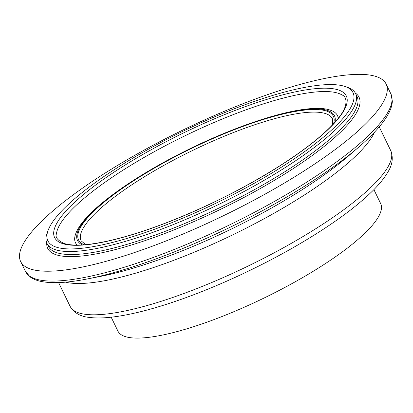 <?xml version="1.0" encoding="UTF-8"?>
<svg xmlns="http://www.w3.org/2000/svg" width="413" height="413" viewBox="0 0 413 413"><rect width="100%" height="100%" fill="white"/><g stroke="black" fill="none" stroke-linecap="round" stroke-linejoin="round"><path stroke-width="0.62" d="M57.588 215.509A169.598 39.56 154.1 0 1 201.993 122.356A169.598 39.56 154.1 0 1 344.421 86.296A169.598 39.56 154.1 0 1 217.734 202.339A169.598 39.56 154.1 0 1 48.197 230.134A169.598 39.56 154.1 0 1 57.588 215.509M48.197 230.134L47.288 232.524A171.519 40.009 -25.9 0 0 46.979 243.345A171.519 40.009 -25.9 0 0 218.74 204.42A171.519 40.009 -25.9 0 0 355.557 93.508A171.519 40.009 -25.9 0 0 346.858 87.066L344.421 86.296M373.899 189.634L380.652 203.547A146.026 34.062 154.1 0 1 264.17 297.974A146.026 34.062 154.1 0 1 117.932 331.118L111.174 317.205M32.266 231.182A203.139 47.381 154.1 0 1 227.434 109.992A203.139 47.381 154.1 0 1 386.119 84.056A203.139 47.381 154.1 0 1 224.078 215.41A203.139 47.381 154.1 0 1 20.65 261.517A203.139 47.381 154.1 0 1 32.266 231.182M63.881 213.361A162.128 37.815 154.1 0 1 315.31 88.676A162.128 37.815 154.1 0 1 222.168 198.219A162.128 37.815 154.1 0 1 63.881 213.361M355.557 93.508L357.023 96.528A171.519 40.009 154.1 0 1 220.206 207.434A171.519 40.009 154.1 0 1 48.445 246.365L46.979 243.345M85.723 244.646L81.118 240.825A139.702 32.586 154.1 0 1 89.11 219.964A139.702 32.586 154.1 0 1 223.33 136.62A139.702 32.586 154.1 0 1 332.465 118.779L332.615 124.762M84.252 244.77A141.623 33.035 154.1 0 1 86.678 218.838A141.623 33.035 154.1 0 1 235.771 129.13A141.623 33.035 154.1 0 1 333.621 123.683M82.244 244.909A142.831 33.319 154.1 0 1 85.661 219.189A142.831 33.319 154.1 0 1 234.465 129.315A142.831 33.319 154.1 0 1 334.974 122.191M77.154 245.074A145.619 33.969 154.1 0 1 75.538 234.217C77.097 229.824 80.039 225.1 84.366 220.057C100.261 201.162 136.662 175.959 178.726 154.385C241.027 122.274 308.134 101.758 330.72 110.307A145.619 33.969 154.1 0 1 338.257 118.288M56.467 233.866A160.487 37.433 154.1 0 1 56.473 233.779A160.487 37.433 154.1 0 1 66.498 215.431A160.487 37.433 154.1 0 1 210.171 124.168A160.487 37.433 154.1 0 1 342.16 95.052A160.487 37.433 154.1 0 1 342.238 95.104M355.304 93.028A173.052 40.366 154.1 0 1 221.017 209.097A173.052 40.366 154.1 0 1 46.757 242.849M386.119 84.056L390.905 93.911A203.139 47.381 154.1 0 1 228.869 225.266A203.139 47.381 154.1 0 1 25.436 271.372L20.65 261.517M86.833 279.049L100.467 276.395A183.269 42.751 154.1 0 0 100.488 276.395A183.269 42.751 154.1 0 0 348.391 156.037A183.269 42.751 154.1 0 0 348.448 155.985L358.969 146.904A201.121 46.912 154.1 0 1 86.828 279.049L86.828 279.049C68.816 282.554 54.413 283.504 43.618 281.888C38.13 281.072 33.675 279.441 30.252 277.004L25.436 271.372M374.565 132.103A178.225 41.574 154.1 0 1 233.371 234.543A178.225 41.574 154.1 0 1 65.548 282.151M379.222 126.894L390.729 150.59A178.225 41.574 154.1 0 1 248.569 265.838A178.225 41.574 154.1 0 1 70.086 306.291L58.579 282.59M342.165 95.057C346.553 96.337 349.114 105.134 338.552 117.912C327.488 131.84 307.907 147.818 279.797 165.85C244.413 188.158 206.397 207.207 165.747 223.01C135.33 234.61 109.91 241.688 89.482 244.243C78.093 245.575 69.57 245.296 63.907 243.412C57.505 240.309 55.027 237.098 56.473 233.779M358.969 146.904C372.867 134.917 382.515 124.184 387.921 114.706C390.677 109.884 392.149 105.377 392.35 101.18L390.905 93.911M390.729 150.59C393.491 157.611 392.458 164.906 387.631 172.474C384.415 177.915 379.769 183.708 373.688 189.846C357.565 205.994 334.241 223.206 303.72 241.486C264.609 264.893 217.176 287.066 176.253 301.056C151.153 309.657 129.703 315.011 111.902 317.122C103.296 318.129 95.842 318.232 89.549 317.437C80.442 316.595 73.953 312.878 70.086 306.291"/></g></svg>
